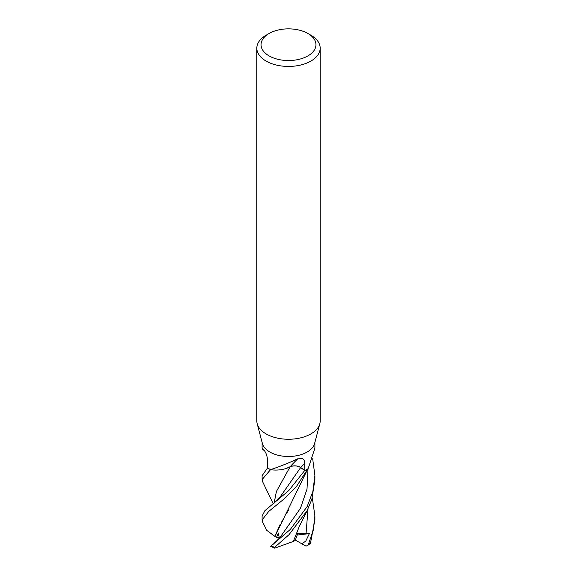 <?xml version="1.0" encoding="UTF-8"?>
<svg xmlns="http://www.w3.org/2000/svg" width="577" height="577" viewBox="0 0 577 577"><rect width="100%" height="100%" fill="white"/><g stroke="black" fill="none" stroke-linecap="round" stroke-linejoin="round"><path stroke-width="0.87" d="M307.909 33.495L310.895 35.219A31.677 18.284 180 0 1 320.177 48.151L320.177 420.972A31.677 18.284 180 0 1 319.817 423.72L314.595 443.54A26.398 15.24 180 0 1 307.166 452.029A26.398 15.24 180 0 1 280.263 455.729A26.398 15.24 180 0 1 262.405 443.54L257.183 423.72A31.677 18.284 180 0 1 256.823 420.972L256.823 48.151A31.677 18.284 180 0 1 266.105 35.219L269.091 33.495A27.451 15.846 180 0 1 307.909 33.495A27.451 15.846 180 0 1 307.909 55.904A27.451 15.846 180 0 1 269.091 55.904A27.451 15.846 180 0 1 269.091 33.495L266.105 35.219M262.102 442.4L262.102 448.12L262.715 449.274L263.977 450.031M264.187 450.24A446.858 273.152 160.6 0 0 263.776 449.88C265.997 452.375 267.274 455.989 267.605 460.713L267.721 467.889A26.398 15.24 180 0 0 270.548 469.664L271.176 469.389C278.143 467.219 287 463.692 297.746 458.816C302.377 457.352 304.678 458.903 304.627 463.461L304.779 470.493L300.747 467.521A7.588 4.378 0 0 0 290.094 466.771A21.003 12.124 180 0 1 270.858 469.75A3.57 2.063 0 0 0 270.548 469.664M307.851 468.856L308.414 467.889A444.326 403.215 -38.8 0 0 308.003 468.675A3.57 2.063 0 0 0 307.851 468.856A26.398 15.24 180 0 1 307.166 469.267A26.398 15.24 180 0 1 304.779 470.493M319.817 423.72A31.677 18.284 180 0 1 310.895 433.904A31.677 18.284 180 0 1 278.619 438.347A31.677 18.284 180 0 1 257.183 423.72M320.177 48.151A31.677 18.284 180 0 1 310.895 61.075A31.677 18.284 180 0 1 276.376 65.042A31.677 18.284 180 0 1 256.823 48.151M308.414 467.889L314.898 448.12L314.898 442.4M270.858 469.75A444.326 161.264 93.5 0 1 271.176 469.389M290.094 466.771A446.858 162.187 93.5 0 1 297.746 458.816M273.282 503.872L262.737 481.954L262.102 479.581L270.534 469.656A26.398 15.24 180 0 1 267.641 467.832L262.102 475.672M312.684 458.765L314.898 475.578L312.878 491.431L307.166 506.556L290.31 529.434L270.685 546.332L274.76 548.15L274.659 547.328L289.034 534.663L307.101 510.681L311.854 499.372L314.898 479.581L314.898 475.975M262.852 522.517L262.102 519.935L268.767 511.395L284.122 498.91L296.528 486.404L307.837 468.87A26.398 15.24 180 0 1 307.166 469.267A26.398 15.24 180 0 1 304.67 470.536L288.796 490.544L264.937 510.631L262.102 516.033M286.235 468.437L290.108 466.728M290.065 466.793C293.96 465.394 297.48 465.653 300.639 467.572L305.132 470.875M310.412 543.433L314.898 519.935L314.898 516.328M272.993 544.443L279.795 537.757L300.48 508.258L307.014 489.108L308.024 468.639M274.991 536.35L307.137 470.241M279.369 538.269L278.316 533.004L276.527 537.411L274.897 536.35L280.155 524.435M281.021 523L283.855 518.196M286.38 513.79L288.587 509.88M274.854 536.35L266.783 530.357L262.737 522.279M287.692 471.128L276.426 491.467L274.111 503.18L276.39 491.517L290.116 466.786M306.077 546.188L301.966 543.88L305.81 540.988L309.373 533.61L297.725 533.559L295.229 540.44L293.332 541.414M274.76 548.15L293.318 541.45L299.182 526.765L307.094 510.674M312.323 497.8L314.898 515.939L313.196 530.422L308.435 544.342L307.152 545.849L305.702 545.972M309.366 533.61L297.22 535.045M301.966 543.88L295.374 540.065M276.527 537.411L279.73 537.245M300.747 467.521A444.78 161.43 93.5 0 1 304.627 463.461M274.659 547.328A26.398 15.24 180 0 1 271.197 545.864M272.892 504.19L279.795 497.446L300.646 467.572M306.034 533.833L308.01 508.878M302.557 544.183L302.846 543.491M310.974 542.351A26.398 15.24 180 0 1 308.435 544.342M264.93 451.228L262.715 449.274M262.102 475.578L262.102 479.581M262.102 515.939L262.102 519.935M279.254 538.428L279.795 537.757M310.455 543.404L307.152 545.849"/></g></svg>
